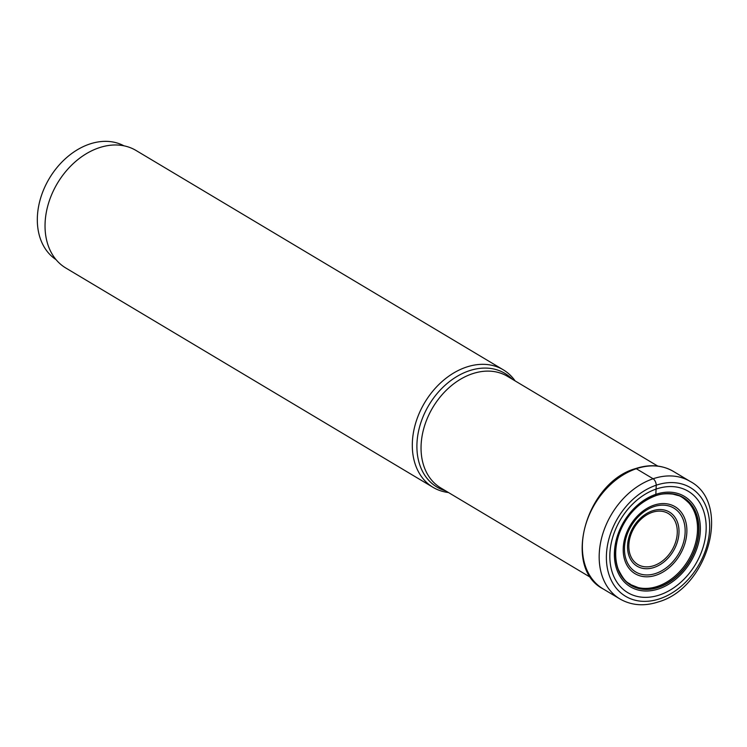 <?xml version="1.0" encoding="UTF-8"?>
<svg xmlns="http://www.w3.org/2000/svg" width="747" height="747" viewBox="0 0 747 747"><rect width="100%" height="100%" fill="white"/><g stroke="black" fill="none" stroke-linecap="round" stroke-linejoin="round"><path stroke-width="1.12" d="M659.676 594.92A59.032 43.662 -59.2 0 1 609.86 558.224A59.032 43.662 -59.2 0 1 656.342 488.996A59.032 43.662 -59.2 0 1 706.158 525.701A59.032 43.662 -59.2 0 1 659.676 594.92M655.698 495.7A50.973 37.705 120.8 0 1 698.716 527.401A50.973 37.705 120.8 0 1 658.574 587.17A50.973 37.705 -59.2 0 1 615.556 555.479A50.973 37.705 -59.2 0 1 655.698 495.7L655.782 495.625A51.123 37.808 -59.2 0 0 615.528 555.572A51.123 37.808 -59.2 0 0 658.658 587.357A51.123 37.808 120.8 0 0 698.921 527.41A51.123 37.808 120.8 0 0 655.782 495.625L656.249 485.195A5.173 2.633 -108.7 0 0 653.111 478.762L636.304 468.724A2.586 1.317 -108.7 0 0 635.146 468.92M448.461 492.525A68.453 50.637 -59.2 0 1 433.064 487.352A68.453 50.637 -59.2 0 1 415.173 424.791A68.453 50.637 -59.2 0 1 466.24 367.16A68.453 50.637 -59.2 0 1 503.273 369.802A68.453 50.637 -59.2 0 1 515.122 380.905M503.273 369.802L136.001 150.455A68.453 50.637 120.8 0 0 98.968 147.813A68.453 50.637 120.8 0 0 47.901 205.444A68.453 50.637 120.8 0 0 65.801 268.005L433.064 487.352M123.955 145.824A66.296 49.041 120.8 0 0 66.427 157.776A66.296 49.041 120.8 0 0 37.35 221.84A66.296 49.041 120.8 0 0 56.006 259.601M656.249 485.195A63.28 46.809 120.8 0 0 606.415 559.4A63.28 46.809 120.8 0 0 659.816 598.749A63.28 46.809 120.8 0 0 709.65 524.543A63.28 46.809 120.8 0 0 656.249 485.195M653.111 478.762A68.453 50.637 -59.2 0 1 690.144 481.413C731.855 503.263 708.119 587.898 658.481 601.867C644.334 606.517 631.486 605.546 619.945 598.963A68.453 50.637 -59.2 0 1 602.045 536.393A68.453 50.637 -59.2 0 1 653.111 478.762M690.144 481.413L673.336 471.376A68.453 50.637 120.8 0 0 636.304 468.724A68.453 50.637 120.8 0 0 585.237 526.355A68.453 50.637 120.8 0 0 603.128 588.916L619.945 598.963M657.621 586.32A50.656 37.462 120.8 0 0 693.674 549.026A50.656 37.462 120.8 0 0 688.725 502.815C683.963 498.268 680.424 495.84 678.099 495.522L672.963 494.141C666.109 493.347 660.32 493.888 655.595 495.775C622.232 508.474 609.832 546.178 618.236 569.27C625.79 584.359 628.46 582.23 630.907 584.705L638.106 587.562A50.656 37.462 -59.2 0 0 657.621 586.32M675.223 494.421A50.656 37.462 120.8 0 0 672.44 493.804M658.854 588.841A52.673 38.965 -59.2 0 1 614.408 556.085A52.673 38.965 -59.2 0 1 655.885 494.318A52.673 38.965 120.8 0 1 700.341 527.065A52.673 38.965 120.8 0 1 658.854 588.841M657.733 466.072L507.428 376.311A65.008 48.079 120.8 0 0 472.319 373.78A65.008 48.079 120.8 0 0 472.263 373.789A65.008 48.079 120.8 0 0 423.773 428.517A65.008 48.079 120.8 0 0 440.767 487.931L591.064 577.692M445.614 490.826A66.222 48.975 -59.2 0 1 418.273 432.522A66.222 48.975 -59.2 0 1 469.069 370.82A66.222 48.975 -59.2 0 1 469.125 370.801A66.222 48.975 -59.2 0 1 512.283 379.205M653.942 505.187A39.012 28.853 120.8 0 0 623.222 550.931A39.012 28.853 120.8 0 0 656.146 575.19A39.012 28.853 120.8 0 0 686.866 529.436A39.012 28.853 120.8 0 0 653.942 505.187M655.941 573.388A37.191 27.508 120.8 0 0 685.139 529.754A37.191 27.508 120.8 0 0 653.756 506.681A37.191 27.508 120.8 0 0 653.672 506.709A37.191 27.508 120.8 0 0 624.473 550.334A37.191 27.508 120.8 0 0 655.857 573.416A37.191 27.508 120.8 0 0 655.941 573.388M654.12 567.44A31.523 23.316 -59.2 0 1 627.564 547.794A31.523 23.316 -59.2 0 1 652.392 510.855A31.523 23.316 -59.2 0 1 652.448 510.836A31.523 23.316 -59.2 0 1 678.995 530.482A31.523 23.316 -59.2 0 1 654.167 567.421A31.523 23.316 -59.2 0 1 654.12 567.44M652.262 512.33A29.703 21.971 -59.2 0 1 677.277 530.837A29.703 21.971 -59.2 0 1 653.886 565.647A29.703 21.971 -59.2 0 1 653.84 565.666A29.703 21.971 -59.2 0 1 628.825 547.149A29.703 21.971 -59.2 0 1 652.215 512.349A29.703 21.971 -59.2 0 1 652.262 512.33M673.336 471.376C662.131 464.951 649.535 464.027 635.548 468.593C585.825 482.459 562.061 567.897 603.128 588.916"/></g></svg>

